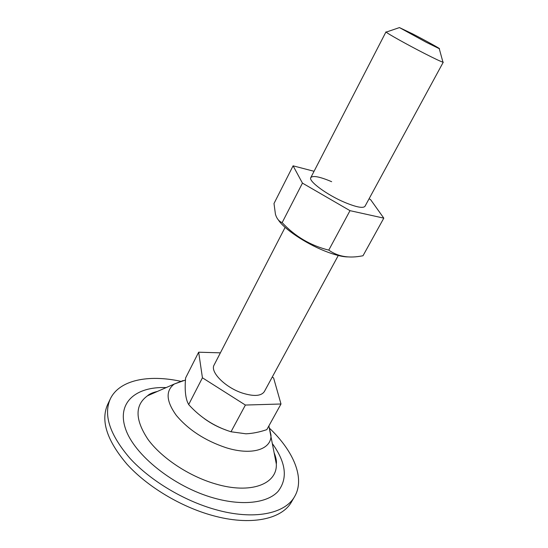 <?xml version="1.0" encoding="UTF-8"?>
<svg xmlns="http://www.w3.org/2000/svg" width="548" height="548" viewBox="0 0 548 548"><rect width="100%" height="100%" fill="white"/><g stroke="black" fill="none" stroke-linecap="round" stroke-linejoin="round"><path stroke-width="0.82" d="M280.994 403.999L266.808 429.646C259.526 432.119 252.573 433.502 245.949 433.804L231.016 431.762C214.665 426.714 200.547 417.651 188.67 404.582L187.478 402.102C185.306 396.601 184.683 388.553 185.608 377.956L198.664 352.2L202.431 377.798L245.394 405.047L280.994 403.999L273.603 377.935L272.233 377.079M188.67 404.582L202.431 377.798M220.385 352.844L198.664 352.2M338.267 255.512L264.369 391.553C261.3 396.074 254.114 396.629 242.812 393.217C225.481 387.772 209.692 371.852 214.138 364.954L285.124 227.372M225.79 429.954C218.173 427.241 211.076 423.508 204.493 418.761M426.269 42.299L439.249 48.669C441.955 49.635 426.193 40.895 412.808 33.976L399.437 27.585L426.269 42.299M231.016 431.762L245.394 405.047M442.825 61.691L442.962 62.191C440.982 61.636 434.79 58.711 424.392 53.409C407.582 44.826 387.47 33.599 386.169 32.12L386.662 31.955M314.059 171.291L293.091 165.832L274 203.514L275.445 214.302C276.809 218.679 279.042 221.454 282.158 222.611L302.448 183.121L350.001 210.665L383.805 218.138L370.592 199.623L369.092 198.76M282.158 222.611C295.016 236.4 310.552 245.573 328.766 250.121L350.001 210.665M293.091 165.832L302.448 183.121M328.766 250.121C337.321 256.211 347.685 258.266 359.865 256.293L362.995 255.765L383.805 218.138M347.638 256.916C341.959 256.807 334.28 254.813 324.608 250.95C305.257 243.244 283.796 228.735 278.384 219.954M331.656 181.696C319.881 176.709 312.929 175.339 310.812 177.586C308.086 180.97 326.889 194.889 344.774 202.411C356.399 207.213 363.139 208.507 365.002 206.281L443.27 62.184M269.869 428.591C293.57 451.21 305.229 478.383 294.68 496.447L291.57 501.79C282.042 519.278 250.532 526.265 211.987 515.353C180.381 506.564 147.207 486.514 127.006 464.238C106.894 440.565 100.455 420.624 107.675 404.424L110.347 398.848C119.354 379.97 148.392 374.339 180.415 381.23M294.68 496.447C285.261 513.757 253.799 520.538 215.2 509.503C183.553 500.619 150.275 480.534 129.965 458.32C109.744 434.708 103.202 414.884 110.347 398.848M275.089 457.347L276.158 459.368M151.426 393.327L153.7 393.074M272.616 443.955C286.152 462.889 287.926 478.747 277.939 491.542C267.301 502.995 242.559 506.201 213.617 497.968C173.702 486.775 134.02 454.785 125.465 428.611C116.56 402.321 136.192 386.34 166.167 387.594M274.445 453.867L276.315 463.978C277.425 483.932 251.148 494.604 215.357 483.877C188.937 476.205 161.571 457.998 148.008 439.421C134.897 419.61 134.733 405.068 147.522 395.786L156.94 391.649M268.89 425.96L270.993 435.18C271.603 449.374 251.984 455.895 225.954 447.668C204.986 440.599 188.444 429.838 176.312 415.384C166.113 401.184 165.448 390.724 174.333 384.004L183.142 380.565M385.998 31.859L310.812 177.586M386.169 32.12L399.437 27.585M439.249 48.669L442.962 62.191M268.869 425.919L276.315 463.978C276.781 461.526 276.124 457.964 274.343 453.292M157.468 391.416C152.604 392.567 149.289 394.026 147.522 395.786L174.333 384.004L185.464 380.038"/></g></svg>

